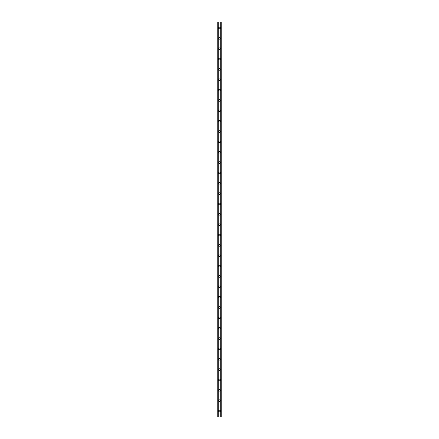 <?xml version="1.0" encoding="UTF-8"?>
<svg xmlns="http://www.w3.org/2000/svg" width="439" height="439" viewBox="0 0 439 439"><rect width="100%" height="100%" fill="white"/><g stroke="black" fill="none" stroke-linecap="round" stroke-linejoin="round"><path stroke-width="0.66" d="M218.682 411.014A0.818 0.818 0 0 1 219.5 410.191A0.818 0.818 0 0 1 220.318 411.014A0.818 0.818 0 0 1 219.5 411.831A0.818 0.818 0 0 1 218.682 411.014M218.682 400.659A0.818 0.818 0 0 1 219.5 399.841A0.818 0.818 0 0 1 220.318 400.659A0.818 0.818 0 0 1 219.5 401.476A0.818 0.818 0 0 1 218.682 400.659M218.682 390.309A0.818 0.818 0 0 1 219.5 389.486A0.818 0.818 0 0 1 220.318 390.309A0.818 0.818 0 0 1 219.5 391.127A0.818 0.818 0 0 1 218.682 390.309M218.682 379.954A0.818 0.818 0 0 1 219.5 379.137A0.818 0.818 0 0 1 220.318 379.954A0.818 0.818 0 0 1 219.5 380.778A0.818 0.818 0 0 1 218.682 379.954M218.682 369.605A0.818 0.818 0 0 1 219.5 368.782A0.818 0.818 0 0 1 220.318 369.605A0.818 0.818 0 0 1 219.5 370.423A0.818 0.818 0 0 1 218.682 369.605M218.682 359.25A0.818 0.818 0 0 1 219.5 358.433A0.818 0.818 0 0 1 220.318 359.25A0.818 0.818 0 0 1 219.5 360.073A0.818 0.818 0 0 1 218.682 359.25M218.682 348.901A0.818 0.818 0 0 1 219.5 348.078A0.818 0.818 0 0 1 220.318 348.901A0.818 0.818 0 0 1 219.5 349.718A0.818 0.818 0 0 1 218.682 348.901M218.682 338.546A0.818 0.818 0 0 1 219.5 337.728A0.818 0.818 0 0 1 220.318 338.546A0.818 0.818 0 0 1 219.5 339.369A0.818 0.818 0 0 1 218.682 338.546M218.682 328.196A0.818 0.818 0 0 1 219.5 327.379A0.818 0.818 0 0 1 220.318 328.196A0.818 0.818 0 0 1 219.5 329.014A0.818 0.818 0 0 1 218.682 328.196M218.682 317.841A0.818 0.818 0 0 1 219.5 317.024A0.818 0.818 0 0 1 220.318 317.841A0.818 0.818 0 0 1 219.5 318.665A0.818 0.818 0 0 1 218.682 317.841M218.682 307.492A0.818 0.818 0 0 1 219.5 306.674A0.818 0.818 0 0 1 220.318 307.492A0.818 0.818 0 0 1 219.5 308.31A0.818 0.818 0 0 1 218.682 307.492M218.682 297.137A0.818 0.818 0 0 1 219.5 296.32A0.818 0.818 0 0 1 220.318 297.137A0.818 0.818 0 0 1 219.5 297.96A0.818 0.818 0 0 1 218.682 297.137M218.682 286.788A0.818 0.818 0 0 1 219.5 285.97A0.818 0.818 0 0 1 220.318 286.788A0.818 0.818 0 0 1 219.5 287.605A0.818 0.818 0 0 1 218.682 286.788M218.682 276.438A0.818 0.818 0 0 1 219.5 275.615A0.818 0.818 0 0 1 220.318 276.438A0.818 0.818 0 0 1 219.5 277.256A0.818 0.818 0 0 1 218.682 276.438M218.682 266.083A0.818 0.818 0 0 1 219.5 265.266A0.818 0.818 0 0 1 220.318 266.083A0.818 0.818 0 0 1 219.5 266.901A0.818 0.818 0 0 1 218.682 266.083M218.682 255.734A0.818 0.818 0 0 1 219.5 254.911A0.818 0.818 0 0 1 220.318 255.734A0.818 0.818 0 0 1 219.5 256.552A0.818 0.818 0 0 1 218.682 255.734M218.682 245.379A0.818 0.818 0 0 1 219.5 244.561A0.818 0.818 0 0 1 220.318 245.379A0.818 0.818 0 0 1 219.5 246.202A0.818 0.818 0 0 1 218.682 245.379M218.682 235.03A0.818 0.818 0 0 1 219.5 234.206A0.818 0.818 0 0 1 220.318 235.03A0.818 0.818 0 0 1 219.5 235.847A0.818 0.818 0 0 1 218.682 235.03M218.682 224.675A0.818 0.818 0 0 1 219.5 223.857A0.818 0.818 0 0 1 220.318 224.675A0.818 0.818 0 0 1 219.5 225.498A0.818 0.818 0 0 1 218.682 224.675M218.682 214.325A0.818 0.818 0 0 1 219.5 213.502A0.818 0.818 0 0 1 220.318 214.325A0.818 0.818 0 0 1 219.5 215.143A0.818 0.818 0 0 1 218.682 214.325M218.682 203.97A0.818 0.818 0 0 1 219.5 203.153A0.818 0.818 0 0 1 220.318 203.97A0.818 0.818 0 0 1 219.5 204.793A0.818 0.818 0 0 1 218.682 203.97M218.682 193.621A0.818 0.818 0 0 1 219.5 192.798A0.818 0.818 0 0 1 220.318 193.621A0.818 0.818 0 0 1 219.5 194.439A0.818 0.818 0 0 1 218.682 193.621M218.682 183.266A0.818 0.818 0 0 1 219.5 182.448A0.818 0.818 0 0 1 220.318 183.266A0.818 0.818 0 0 1 219.5 184.089A0.818 0.818 0 0 1 218.682 183.266M218.682 172.917A0.818 0.818 0 0 1 219.5 172.099A0.818 0.818 0 0 1 220.318 172.917A0.818 0.818 0 0 1 219.5 173.734A0.818 0.818 0 0 1 218.682 172.917M218.682 162.562A0.818 0.818 0 0 1 219.5 161.744A0.818 0.818 0 0 1 220.318 162.562A0.818 0.818 0 0 1 219.5 163.385A0.818 0.818 0 0 1 218.682 162.562M218.682 152.212A0.818 0.818 0 0 1 219.5 151.395A0.818 0.818 0 0 1 220.318 152.212A0.818 0.818 0 0 1 219.5 153.03A0.818 0.818 0 0 1 218.682 152.212M218.682 141.863A0.818 0.818 0 0 1 219.5 141.04A0.818 0.818 0 0 1 220.318 141.863A0.818 0.818 0 0 1 219.5 142.68A0.818 0.818 0 0 1 218.682 141.863M218.682 131.508A0.818 0.818 0 0 1 219.5 130.69A0.818 0.818 0 0 1 220.318 131.508A0.818 0.818 0 0 1 219.5 132.326A0.818 0.818 0 0 1 218.682 131.508M218.682 121.159A0.818 0.818 0 0 1 219.5 120.335A0.818 0.818 0 0 1 220.318 121.159A0.818 0.818 0 0 1 219.5 121.976A0.818 0.818 0 0 1 218.682 121.159M218.682 110.804A0.818 0.818 0 0 1 219.5 109.986A0.818 0.818 0 0 1 220.318 110.804A0.818 0.818 0 0 1 219.5 111.621A0.818 0.818 0 0 1 218.682 110.804M218.682 100.454A0.818 0.818 0 0 1 219.5 99.631A0.818 0.818 0 0 1 220.318 100.454A0.818 0.818 0 0 1 219.5 101.272A0.818 0.818 0 0 1 218.682 100.454M218.682 90.099A0.818 0.818 0 0 1 219.5 89.282A0.818 0.818 0 0 1 220.318 90.099A0.818 0.818 0 0 1 219.5 90.922A0.818 0.818 0 0 1 218.682 90.099M218.682 79.75A0.818 0.818 0 0 1 219.5 78.927A0.818 0.818 0 0 1 220.318 79.75A0.818 0.818 0 0 1 219.5 80.567A0.818 0.818 0 0 1 218.682 79.75M218.682 69.395A0.818 0.818 0 0 1 219.5 68.577A0.818 0.818 0 0 1 220.318 69.395A0.818 0.818 0 0 1 219.5 70.218A0.818 0.818 0 0 1 218.682 69.395M218.682 59.045A0.818 0.818 0 0 1 219.5 58.222A0.818 0.818 0 0 1 220.318 59.045A0.818 0.818 0 0 1 219.5 59.863A0.818 0.818 0 0 1 218.682 59.045M218.682 48.691A0.818 0.818 0 0 1 219.5 47.873A0.818 0.818 0 0 1 220.318 48.691A0.818 0.818 0 0 1 219.5 49.514A0.818 0.818 0 0 1 218.682 48.691M218.682 38.341A0.818 0.818 0 0 1 219.5 37.524A0.818 0.818 0 0 1 220.318 38.341A0.818 0.818 0 0 1 219.5 39.159A0.818 0.818 0 0 1 218.682 38.341M218.682 27.986A0.818 0.818 0 0 1 219.5 27.169A0.818 0.818 0 0 1 220.318 27.986A0.818 0.818 0 0 1 219.5 28.809A0.818 0.818 0 0 1 218.682 27.986M221.201 21.95L217.777 21.95L217.777 417.05L221.223 417.05L221.223 21.95L221.201 417.05M218.145 21.95L218.145 417.05M218.183 21.95L218.183 417.05M218.254 21.95L218.254 417.05M220.746 21.95L220.746 417.05M220.817 21.95L220.817 417.05M220.855 21.95L220.855 417.05M217.799 21.95L217.799 417.05M217.832 21.95L217.832 417.05M217.876 21.95L217.876 417.05M221.124 21.95L221.124 417.05M221.168 21.95L221.168 417.05"/></g></svg>
